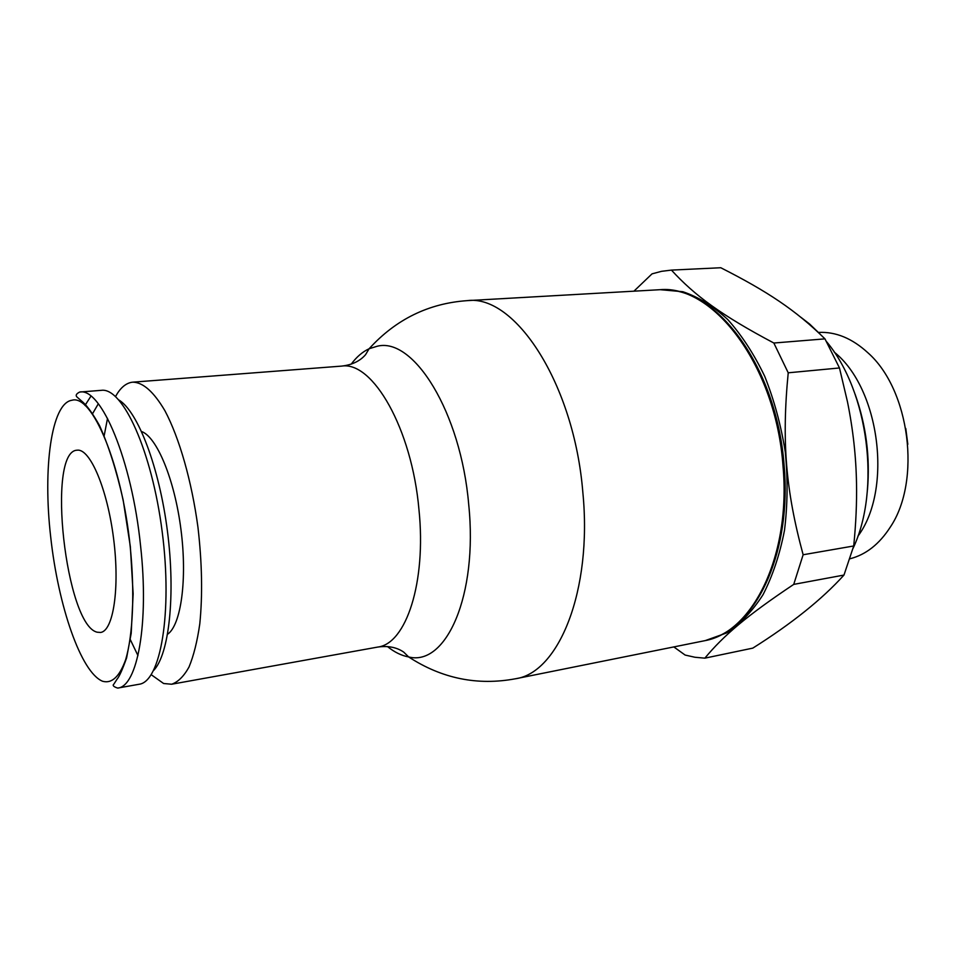 <?xml version="1.0" encoding="UTF-8"?>
<svg xmlns="http://www.w3.org/2000/svg" width="956" height="956" viewBox="0 0 956 956"><rect width="100%" height="100%" fill="white"/><g stroke="black" fill="none" stroke-linecap="round" stroke-linejoin="round"><path stroke-width="1.43" d="M515.559 678.76L705.11 640.628C752.862 632.095 791.198 555.352 782.988 465.799C775.997 366.184 713.642 284.649 660.094 289.692L467.066 300.65C514.794 294.042 574.138 383.368 582.861 492.603C592.493 590.904 558.615 672.785 515.583 678.748L515.583 678.748C477.558 685.858 441.911 678.581 408.642 656.939C445.938 666.571 478.12 595.755 468.703 504.433C460.876 411.976 413.41 336.679 377.142 346.263L369.112 348.749C362.515 351.82 356.54 356.947 351.21 364.152M671.447 270.106C694.665 295.512 721.35 315.217 773.846 343.025L824.968 338.866C795.428 309.935 767.477 291.472 720.788 267.74L671.447 270.106L661.588 271.313L652.028 273.858L633.947 291.162M704.847 658.158L752.814 648.12C791.699 623.635 822.088 599.281 843.981 575.058L793.731 584.391C746.612 615.867 723.644 635.525 704.847 658.158L694.952 657.262L685.117 655.051L673.849 646.937M867.451 489.95C870.223 457.267 866.136 425.456 855.214 394.517M151.215 674.697L163.619 683.504L171.602 684.233C178.031 682.07 183.839 676.334 189.013 667.037C193.686 655.72 197.283 641.333 199.792 623.85C202.672 595.05 202.063 562.881 197.964 527.33C191.702 480.976 179.346 437.932 164.958 410.805C153.844 391.924 143.149 382.376 132.86 382.161L131.426 382.34C125.344 383.547 120.05 388.279 115.533 396.537M107.526 418.346L104.096 436.103M130.159 639.301L137.963 655.613M90.928 396.154L84.976 405.452M98.325 403.767L92.338 414.079M77.388 450.18C90.187 448.687 107.395 489.114 113.597 538.634C119.954 588.143 113.334 631.139 100.523 632.454L97.273 632.215C65.737 625.857 46.127 450.802 77.137 450.204L77.388 450.18M141.584 431.526C156.88 436.952 174.613 479.53 180.959 529.516C187.436 579.479 181.019 625.152 167.587 634.258M153.641 670.455C169.081 654.466 175.725 595.361 167.443 531.249C159.27 467.114 137.927 411.606 118.95 400.026M117.672 688.081L139.05 684.269C160.5 681.927 172.713 612.82 162.209 531.918C151.944 450.981 122.703 387.192 101.348 390.335L79.695 392.044C101.109 387.383 131.916 460.218 140.58 545.9C149.244 623.336 137.401 686.659 117.672 688.081C113.513 686.743 112.258 685.404 113.907 684.078L117.014 679.226C119.273 676.645 122.464 669.558 126.598 657.955L131.199 633.326L133.147 593.807L130.351 546.665L123.157 500.012C116.417 470.328 108.53 445.508 99.496 425.54C93.234 414.39 87.785 406.67 83.148 402.392L77.52 397.469C75.225 395.712 75.954 393.908 79.695 392.044M853.72 545.972C855.943 523.577 856.875 502.82 856.516 483.676C856.086 456.789 853.075 429.483 847.47 401.783L839.476 367.964L788.222 372.804C781.59 441.098 785.724 490.536 803.136 554.755L853.72 545.972L843.981 575.058M788.222 372.804L773.846 343.025M839.476 367.964L824.968 338.866M793.731 584.391L803.136 554.755M907.818 444.313L905.786 428.491M850.027 558.758C865.897 554.707 879.329 544.143 890.323 527.067C921.524 480.844 909.837 389.678 867.964 352.836C852.19 338.352 835.699 331.553 818.503 332.425M857.831 536.304C892.868 489.675 879.879 388.375 834.206 352.095M853.122 548.218C880.978 489.388 868.442 391.649 826.641 341.758M819.985 334.002L809.624 324.024L800.949 317.332M705.325 640.58L726.608 632.944C740.183 624.065 752.324 611.326 763.019 594.716C772.591 576.062 779.749 554.623 784.482 530.413C787.625 505.067 787.899 478.932 785.282 451.985C781.016 425.265 774.157 400.038 764.716 376.305C754.009 354.067 741.677 335.138 727.719 319.507C713.176 306.123 698.215 296.862 682.835 291.711L660.309 289.692M387.443 646.543C394.41 652.171 401.484 655.637 408.642 656.939L403.695 652.088C396.668 647.272 388.017 645.599 377.728 647.069L377.728 647.069C405.965 643.902 426.507 582.598 418.955 509.584C411.905 428.73 372.709 360.974 341.686 366.1L132.86 382.161M50.716 537.129C58.232 605.961 80.973 672.558 102.627 681.27C111.912 683.827 119.596 676.585 125.702 659.556C132.98 634.712 134.856 592.589 130.207 546.653C121.806 463.899 92.099 393.98 71.939 400.253C51.254 403.133 42.757 468.428 50.716 537.129M784.135 465.584C791.58 549.389 758.574 623.025 713.284 638.19M467.078 300.65C428.503 303.375 395.844 319.4 369.112 348.749L365.55 354.688C359.97 361.129 352.011 364.929 341.686 366.1M377.728 647.069L171.602 684.233M668.626 289.991C721.589 292.883 777.3 371.884 784.123 465.464"/></g></svg>

